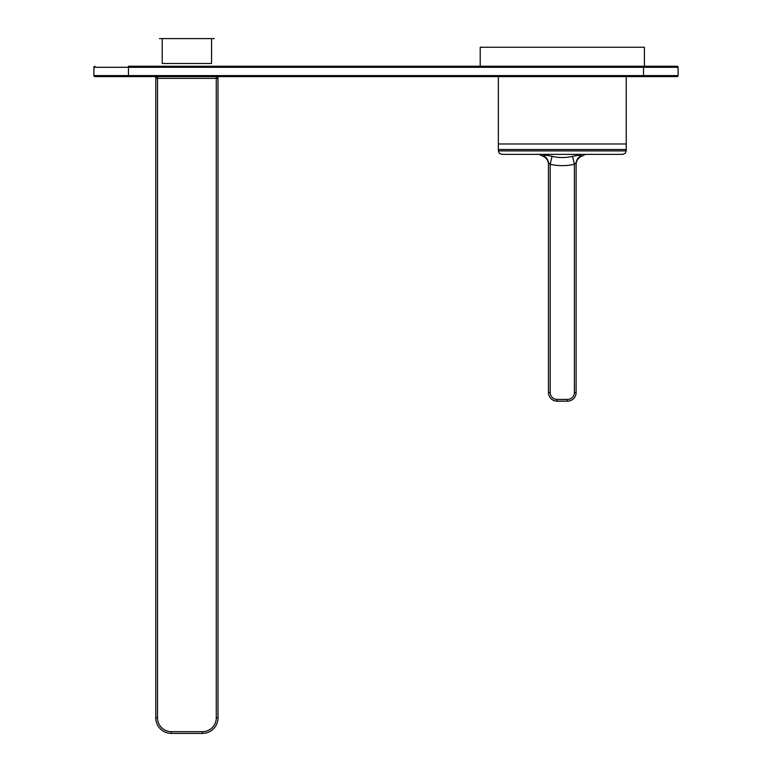 <?xml version="1.0" encoding="UTF-8"?>
<svg xmlns="http://www.w3.org/2000/svg" width="772" height="772" viewBox="0 0 772 772"><rect width="100%" height="100%" fill="white"/><g stroke="black" fill="none" stroke-linecap="round" stroke-linejoin="round"><path stroke-width="1.16" d="M218.003 78.348A1.727 1.727 0 0 0 216.276 76.621L216.276 78.348L218.003 78.348L218.003 717.844L216.276 717.844L216.276 78.348L157.507 78.348L157.507 76.621A1.727 1.727 0 0 0 155.78 78.348L157.507 78.348L157.507 717.844L155.78 717.844A15.556 15.556 0 0 0 171.336 733.4L202.447 733.4L171.336 733.4L171.336 731.673L202.447 731.673A13.828 13.828 0 0 0 216.276 717.844M156.098 77.354A1.727 1.727 0 0 0 155.78 78.348L155.78 717.844A15.556 15.556 0 0 0 171.336 733.4M202.447 733.4A15.556 15.556 0 0 0 218.003 717.844A15.556 15.556 0 0 1 202.447 733.4L202.447 731.673M498.345 149.507L626.246 149.507L626.246 76.621L626.246 143.978L498.345 143.978L626.246 143.978L626.246 150.897L498.345 150.897L498.345 76.621L498.345 149.507M128.47 76.621L128.47 66.257L643.53 66.257L643.53 76.621L677.054 76.621L94.946 76.621A1.033 1.033 0 0 1 93.904 75.588L93.904 67.289L678.096 67.289L678.096 75.588L93.904 75.588A1.033 1.033 0 0 0 94.946 76.621M677.054 76.621A1.033 1.033 0 0 0 678.096 75.588A1.033 1.033 0 0 1 677.054 76.621A1.033 1.033 0 0 0 678.096 75.588M94.946 66.257A1.033 1.033 0 0 0 93.904 67.289A1.033 1.033 0 0 1 94.946 66.257A1.033 1.033 0 0 0 93.904 67.289M643.53 66.257L677.054 66.257L644.388 66.257L644.388 47.246L480.203 47.246L480.203 66.257M677.054 66.257A1.033 1.033 0 0 1 678.096 67.289A1.033 1.033 0 0 0 677.054 66.257M498.345 150.897L499.359 153.339L501.8 154.352L622.782 154.352L625.233 153.339L626.246 150.897M557.104 399.433A6.909 6.909 0 0 1 550.195 392.514L550.195 164.262L548.969 163.046L548.467 164.301L548.467 163.567A8.646 8.521 180 0 0 543.266 155.761C543.816 154.979 546.75 155.172 552.048 156.349A44.901 44.901 0 0 0 572.534 156.349C577.832 155.172 580.766 154.979 581.316 155.761A8.646 8.521 180 0 0 576.115 163.567L575.613 163.046L574.387 164.262L574.387 392.514L576.115 392.514L576.115 163.567L576.115 392.514A8.646 8.646 0 0 1 567.478 401.16L557.104 401.16A8.646 8.646 0 0 1 550.996 398.632A8.646 8.646 0 0 0 557.104 401.16L557.104 399.433L567.478 399.433L567.478 401.16M572.534 156.349L574.387 164.262A53.027 53.027 0 0 1 550.195 164.262L552.048 156.349M557.104 401.16A8.646 8.646 0 0 1 548.467 392.514L548.467 163.567L548.467 392.514A8.646 8.646 0 0 0 550.996 398.632A8.646 8.646 0 0 1 548.467 392.514L550.195 392.514M581.316 155.761L581.316 156.378C578.016 157.99 576.279 160.634 576.115 164.301L576.115 163.567M211.567 38.6L211.567 63.487L162.216 63.487L162.216 38.6L159.457 38.6L214.326 38.6L162.216 38.6M171.336 731.673A13.828 13.828 0 0 1 157.507 717.844L157.507 78.348M543.266 155.761L543.266 156.378C546.576 157.99 548.303 160.634 548.467 164.301M567.478 399.433A6.909 6.909 0 0 0 574.387 392.514M217.27 76.939A1.727 1.727 0 0 0 216.276 76.621M539.155 154.352A47.7 47.7 0 0 0 543.266 156.378M581.316 156.378A47.7 47.7 0 0 0 585.427 154.352"/></g></svg>
